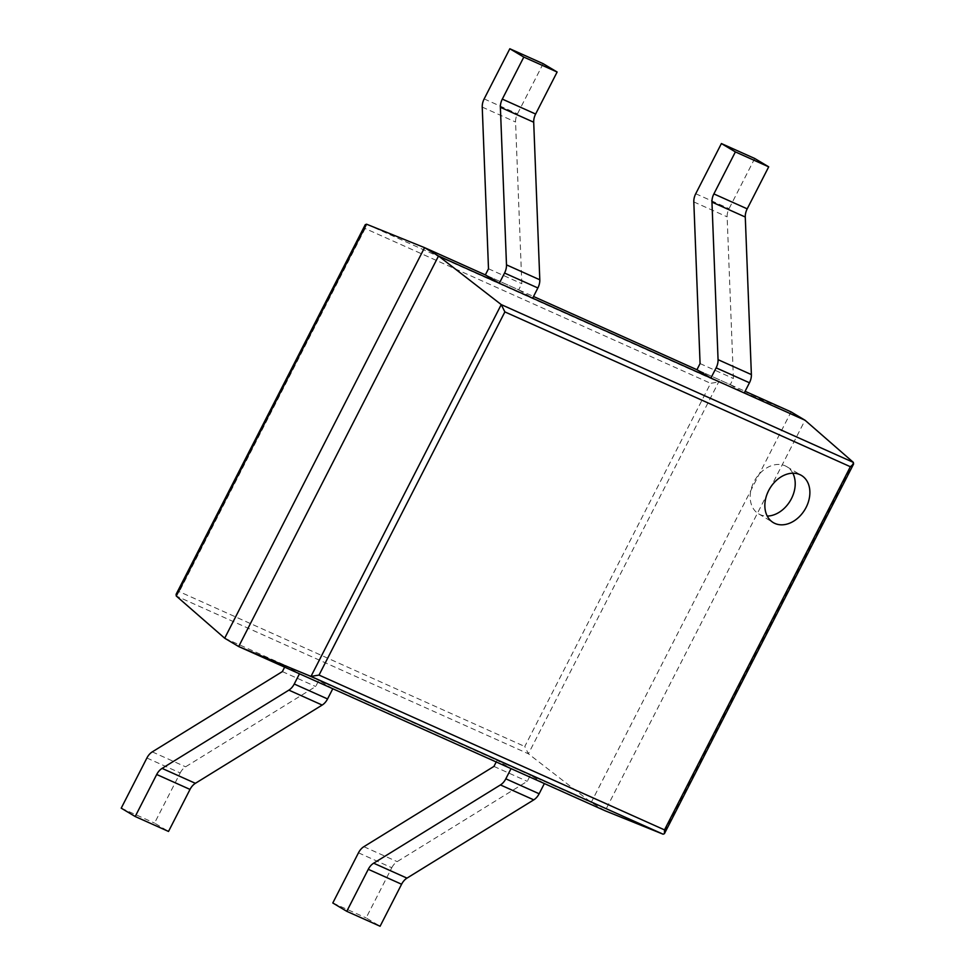 <?xml version="1.0" encoding="UTF-8"?>
<svg xmlns="http://www.w3.org/2000/svg" width="975" height="975" viewBox="0 0 975 975"><rect width="100%" height="100%" fill="white"/><g stroke="black" fill="none" stroke-linecap="round" stroke-linejoin="round"><path stroke-width="0.73" stroke-dasharray="4.88 3.66" d="M543.148 63.68L517.481 113.843A12.212 8.105 -65.9 0 0 515.556 122.021L521.82 283.701L518.676 289.831L485.355 274.901L533.52 296.485M754.723 158.486L729.056 208.662A12.212 8.105 -65.9 0 0 727.131 216.84L733.395 378.507L730.251 384.65L696.93 369.72L745.095 391.292M224.689 638.211L591.203 802.449L791.066 411.889L718.672 381.993L710.629 383.321L524.782 746.497L528.401 753.797L591.203 802.449L605.17 810.798L805.033 420.237M365.247 224.701L365.138 228.503L710.629 383.321M176.085 594.36L179.29 591.679L524.782 746.497M792.821 473.204A27.471 20.475 120.8 0 0 786.776 466.672A27.471 20.475 120.8 0 0 755.113 479.761A27.471 20.475 120.8 0 0 758.623 513.849A27.471 20.475 120.8 0 0 760.207 514.666A27.471 20.475 120.8 0 0 767.24 516.067M730.251 384.65L744.23 392.986M700.074 363.577L733.395 378.507M358.471 852.808L391.792 867.738L366.112 917.914L380.092 926.25M391.792 867.738A12.212 8.105 114.1 0 1 397.166 861.632L527.256 781.341L530.4 775.198L544.367 783.547M332.792 902.984L366.112 917.914M496.214 761.963L497.079 760.268L511.046 768.617M493.935 766.411L527.256 781.341M497.079 760.268L530.4 775.198M518.676 289.831L532.655 298.179M488.499 268.771L521.82 283.701M146.896 758.002L180.204 772.931L154.537 823.095L168.517 831.443M180.204 772.931A12.212 8.105 114.1 0 1 185.591 766.813L315.681 686.522L318.813 680.392L332.792 688.728M121.217 808.165L154.537 823.095M284.639 667.156L285.504 665.462L299.471 673.798M282.36 671.592L315.681 686.522M285.504 665.462L318.813 680.392M366.551 224.201L718.672 381.993L528.401 753.797L176.28 596.018M365.138 228.503L179.29 591.679M853.369 462.394L663.098 834.198M695.736 193.733L729.056 208.662M693.81 201.91L727.131 216.84M363.846 846.702L397.166 861.632M484.161 98.914L517.481 113.843M482.235 107.092L515.556 122.021M152.271 751.883L185.591 766.813M758.623 513.849L773.285 522.6M786.776 466.672L801.438 475.434"/><path stroke-width="1.46" d="M509.827 48.75L543.148 63.68L557.127 72.016L523.807 57.086L509.827 48.75L484.161 98.914A12.212 8.105 -65.9 0 0 482.235 107.092L488.499 268.771L485.355 274.901L424.552 247.65L366.551 224.201L365.247 224.701L176.085 594.36L176.28 596.018L224.689 638.211L238.668 646.547L605.17 810.798L663.098 834.198L664.414 833.698L664.511 829.896L319.032 675.078L310.988 676.406L663.098 834.198M533.52 296.485L696.93 369.72L710.909 378.056L744.23 392.986L749.458 382.773A12.212 8.105 114.1 0 0 751.384 374.595L745.278 217.023A12.212 8.105 -65.9 0 1 747.203 208.845L768.702 166.835L735.382 151.905L713.883 193.915A12.212 8.105 -65.9 0 0 711.957 202.093L718.063 359.665A12.212 8.105 114.1 0 1 716.138 367.843L710.909 378.056M745.095 391.292L791.066 411.889L805.033 420.237L853.369 462.394L853.576 464.039L850.358 466.72L664.511 829.896M805.033 420.237L438.518 255.998L424.552 247.65L224.689 638.211M853.369 462.394L501.247 304.602L438.518 255.998L238.668 646.547L310.988 676.406L501.247 304.602L504.879 311.902L850.358 466.72M774.881 523.429A27.471 20.475 120.8 0 0 805.545 508.475A27.471 20.475 120.8 0 0 801.438 475.434A27.471 20.475 120.8 0 0 769.787 488.524A27.471 20.475 120.8 0 0 773.285 522.6A27.471 20.475 120.8 0 0 774.881 523.429M767.24 516.067A27.471 20.475 120.8 0 0 790.274 500.76A27.471 20.475 120.8 0 0 792.821 473.204M735.382 151.905L721.402 143.557L754.723 158.486L768.702 166.835M721.402 143.557L695.736 193.733A12.212 8.105 -65.9 0 0 693.81 201.91L700.074 363.577L696.93 369.72M368.27 869.298L401.59 884.24L380.092 926.25L346.771 911.32L368.27 869.298A12.212 8.105 114.1 0 1 373.657 863.192L500.443 784.936A12.212 8.105 -65.9 0 0 505.818 778.818L539.138 793.76L544.367 783.547L511.046 768.617L505.818 778.818M401.59 884.24A12.212 8.105 114.1 0 1 406.977 878.122L533.764 799.866A12.212 8.105 -65.9 0 0 539.138 793.76M496.214 761.963L493.935 766.411L363.846 846.702A12.212 8.105 114.1 0 0 358.471 852.808L332.792 902.984L346.771 911.32M557.127 72.016L535.628 114.038A12.212 8.105 -65.9 0 0 533.703 122.216L539.797 279.788A12.212 8.105 114.1 0 1 537.871 287.966L532.655 298.179L499.334 283.238L485.355 274.901M523.807 57.086L502.308 99.109A12.212 8.105 -65.9 0 0 500.382 107.287L506.488 264.859A12.212 8.105 114.1 0 1 504.55 273.037L499.334 283.238M156.695 774.491L190.015 789.421L168.517 831.443L135.196 816.514L156.695 774.491A12.212 8.105 114.1 0 1 162.082 768.385L288.868 690.129A12.212 8.105 -65.9 0 0 294.243 684.011L327.563 698.941L332.792 688.728L299.471 673.798L294.243 684.011M190.015 789.421A12.212 8.105 114.1 0 1 195.39 783.315L322.177 705.059A12.212 8.105 -65.9 0 0 327.563 698.941M284.639 667.156L282.36 671.592L152.271 751.883A12.212 8.105 114.1 0 0 146.896 758.002L121.217 808.165L135.196 816.514M366.551 224.201L176.28 596.018M504.879 311.902L319.032 675.078M713.883 193.915L747.203 208.845M711.957 202.093L745.278 217.023M718.063 359.665L751.384 374.595M716.138 367.843L749.458 382.773M373.657 863.192L406.977 878.122M500.443 784.936L533.764 799.866M502.308 99.109L535.628 114.038M500.382 107.287L533.703 122.216M506.488 264.859L539.797 279.788M504.55 273.037L537.871 287.966M162.082 768.385L195.39 783.315M288.868 690.129L322.177 705.059M853.576 464.039L664.414 833.698"/></g></svg>

